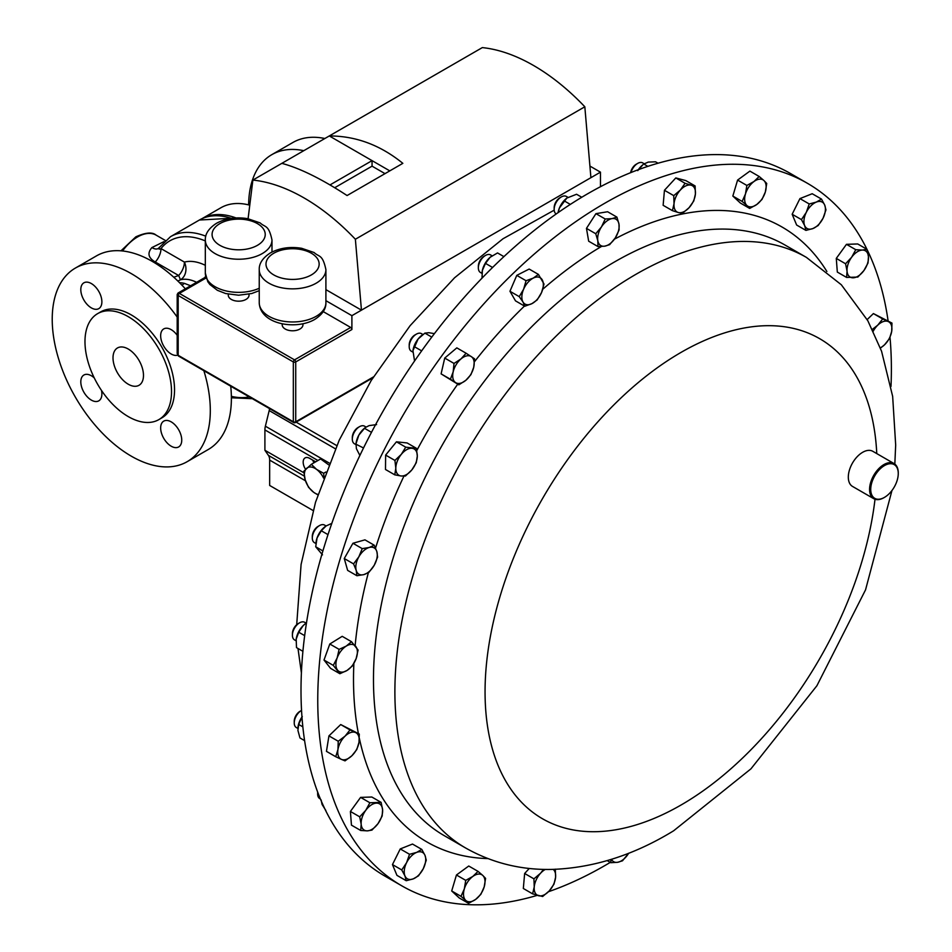<?xml version="1.0" encoding="UTF-8"?>
<svg xmlns="http://www.w3.org/2000/svg" width="952" height="952" viewBox="0 0 952 952"><rect width="100%" height="100%" fill="white"/><g stroke="black" fill="none" stroke-linecap="round" stroke-linejoin="round"><path stroke-width="1.43" d="M177.191 335.271A14.911 8.604 -120 0 0 171.193 329.654A14.911 8.604 -120 0 0 163.744 328.916A14.911 8.604 -120 0 0 161.459 340.864A14.911 8.604 -120 0 0 171.193 354.001A14.911 8.604 -120 0 0 177.619 355.179M91.344 283.553A14.911 8.604 -120 0 0 83.895 282.815A14.911 8.604 -120 0 0 81.61 294.763A14.911 8.604 -120 0 0 91.344 307.889A14.911 8.604 -120 0 0 98.794 308.627A14.911 8.604 -120 0 0 101.079 296.691A14.911 8.604 -120 0 0 91.344 283.553M94.26 377.92A14.911 8.604 -120 0 0 91.344 375.754A14.911 8.604 -120 0 0 83.895 375.017A14.911 8.604 -120 0 0 81.61 386.964A14.911 8.604 -120 0 0 91.344 400.102A14.911 8.604 -120 0 0 98.794 400.84A14.911 8.604 -120 0 0 101.471 390.415M171.193 421.867A14.911 8.604 -120 0 0 163.744 421.129A14.911 8.604 -120 0 0 161.459 433.065A14.911 8.604 -120 0 0 171.193 446.202A14.911 8.604 -120 0 0 178.655 446.94A14.911 8.604 -120 0 0 180.94 434.993A14.911 8.604 -120 0 0 171.193 421.867M128.246 349.027A21.551 12.447 -120 0 0 117.477 347.956A21.551 12.447 -120 0 0 114.169 365.223A21.551 12.447 -120 0 0 128.246 384.215A21.551 12.447 -120 0 0 139.028 385.286A21.551 12.447 -120 0 0 142.324 368.019A21.551 12.447 -120 0 0 128.246 349.027M537.214 895.356A405.612 234.18 -60 0 1 401.768 885.812A405.612 234.18 -60 0 1 338.305 565.179A405.612 234.18 -60 0 1 597.749 207.393A405.612 234.18 -60 0 1 807.379 183.272A405.612 234.18 -60 0 1 866.951 249.305L862.333 250.067A15.196 8.77 -60 0 1 868.462 256.719A15.196 8.77 -60 0 1 863.892 270.582A15.196 8.77 -60 0 1 853.182 277.805A15.196 8.77 -60 0 1 847.054 271.153L846.614 277.437L857.835 277.056L863.892 270.582L868.022 263.002L868.462 256.719L866.986 249.317L857.704 243.962L846.471 244.331L855.765 249.698L851.623 257.278A15.196 8.77 -60 0 1 862.333 250.067L855.765 249.698M867.022 249.448A405.612 234.18 -60 0 1 888.097 320.848M890.013 337.353A405.612 234.18 -60 0 1 890.989 386.476M884.206 497.527A20.278 11.71 -60 0 1 883.92 497.694A20.278 11.71 -60 0 1 873.781 498.705A20.278 11.71 -60 0 1 870.604 482.676A20.278 11.71 -60 0 1 883.575 464.778A20.278 11.71 -60 0 1 894.059 463.576A20.278 11.71 -60 0 1 898.26 472.858A20.278 11.71 -60 0 1 898.248 473.192M873.781 498.705L852.516 486.424A20.278 11.71 -60 0 1 849.339 470.395A20.278 11.71 -60 0 1 862.31 452.509A20.278 11.71 -60 0 1 872.794 451.296L894.059 463.576M884.813 497.17A19.468 11.245 120 0 0 898.26 473.525A19.468 11.245 120 0 0 884.158 465.766A19.468 11.245 120 0 0 870.723 489.614A19.468 11.245 120 0 0 884.491 497.372A19.468 11.245 120 0 0 884.813 497.17M298.369 623.512A8.128 4.689 120 0 0 298.154 623.631A8.128 4.689 120 0 0 297.952 623.762A8.128 4.689 120 0 0 292.407 633.58L292.407 635.234A10.139 5.855 120 0 0 294.513 639.875L296.024 640.744M306.139 623.167L304.652 622.311A10.139 5.855 120 0 0 299.582 622.81A10.139 5.855 120 0 0 299.321 622.965A10.139 5.855 120 0 0 292.407 635.234M366.032 427.031L364.557 426.187A10.139 5.855 120 0 0 363.14 425.734A10.139 5.855 120 0 0 359.487 426.686A10.139 5.855 120 0 0 352.311 439.11A10.139 5.855 120 0 0 354.418 443.751L355.881 444.596M492.089 255.79L490.589 254.922A10.139 5.855 120 0 0 485.52 255.422A10.139 5.855 120 0 0 478.344 267.845A10.139 5.855 120 0 0 479.106 271.118A10.139 5.855 120 0 0 480.451 272.486L481.95 273.355M567.916 197.314L566.392 196.433A10.139 5.855 120 0 0 561.323 196.933A10.139 5.855 120 0 0 554.159 209.357A10.139 5.855 120 0 0 554.266 210.761A10.139 5.855 120 0 0 556.194 213.962M301.546 710.418A10.139 5.855 120 0 0 301.415 710.501L299.987 711.322A8.128 4.689 120 0 0 298.166 712.703A8.128 4.689 120 0 0 294.239 721.271L294.239 722.913A10.139 5.855 120 0 0 296.346 727.554L297.845 728.423M301.415 710.501A10.139 5.855 120 0 0 299.142 712.227A10.139 5.855 120 0 0 294.239 722.913M331.808 523.374L326.06 525.968L324.549 525.076A10.139 5.855 120 0 0 321.252 524.814A10.139 5.855 120 0 0 319.479 525.587A10.139 5.855 120 0 0 312.304 537.999A10.139 5.855 120 0 0 314.41 542.64L315.885 543.497M421.617 333.747A10.139 5.855 120 0 0 421.438 333.628A10.139 5.855 120 0 0 416.369 334.14A10.139 5.855 120 0 0 409.205 346.552A10.139 5.855 120 0 0 411.121 351.086A10.139 5.855 120 0 0 411.3 351.193A10.139 5.855 120 0 0 411.478 351.3M324.858 138.516A111.789 64.546 -120 0 0 292.859 142.502L271.784 154.676A111.789 64.546 -120 0 0 248.639 204.894M303.783 150.678A111.789 64.546 -120 0 0 271.784 154.676M202.014 218.651L220.864 207.774A91.261 52.693 60 0 1 249.769 205.18M236.048 217.948A91.261 52.693 -120 0 0 202.038 218.639M128.246 316.659A61.19 35.331 60 0 1 168.23 370.578A61.19 35.331 60 0 1 158.841 419.618A61.19 35.331 60 0 1 128.246 416.583A61.19 35.331 60 0 1 88.274 362.664A61.19 35.331 60 0 1 97.651 313.625A61.19 35.331 60 0 1 128.246 316.659M97.651 313.625L100.674 311.887A61.19 35.331 60 0 1 131.269 314.91A61.19 35.331 60 0 1 171.253 368.84A61.19 35.331 60 0 1 161.864 417.868L158.841 419.618M203.871 370.709A111.789 64.546 60 0 1 187.163 461.684A111.789 64.546 60 0 1 131.269 456.151A111.789 64.546 60 0 1 58.239 357.643A111.789 64.546 60 0 1 75.375 268.071A111.789 64.546 60 0 1 131.269 273.605A111.789 64.546 60 0 1 177.191 317.087M75.375 268.071L96.449 255.898A111.789 64.546 60 0 1 152.344 261.443A111.789 64.546 60 0 1 185.331 288.813M230.729 386.214A111.789 64.546 60 0 1 208.238 449.522L187.163 461.684M159.627 247.103C158.318 249.103 158.77 249.602 160.995 248.579A13.518 7.806 -60 0 1 155.259 262.002C148.238 257.897 147.132 253.077 151.927 247.556L163.982 241.63M173.776 277.234L178.678 275.521L180.475 279.793L177.869 281.066M282.197 323.775L282.197 324.799A10.377 5.986 0 0 0 288.611 330.332A10.377 5.986 0 0 0 299.904 329.035A10.377 5.986 0 0 0 302.95 324.799L302.95 323.775M228.278 294.168L228.278 295.191A10.377 5.986 0 0 0 234.68 300.725A10.377 5.986 0 0 0 245.985 299.428A10.377 5.986 0 0 0 249.031 295.191L249.031 294.168M807.379 183.272L790.624 173.597A405.612 234.18 120 0 0 662.057 162.114A405.612 234.18 120 0 0 339.436 502.692A405.612 234.18 120 0 0 385.013 876.149L401.768 885.812M600.462 186.711L600.462 172.157L590.906 177.679L584.825 106.779L355.37 239.25A190.638 110.063 60 0 0 252.875 180.071L281.84 163.351C299.963 168.23 321.705 178.964 347.075 195.541L402.839 163.339C380.383 145.085 355.87 135.957 329.297 135.946L281.84 163.351M389.784 170.872L329.297 135.946L482.319 47.6A190.638 110.063 60 0 1 584.825 106.779M323.24 311.613L350.693 327.452A1.69 0.976 60 0 1 351.895 329.523L295.727 361.95L295.727 421.784L373.446 376.921M590.906 177.679L351.895 315.671L351.895 329.523M178.524 356.072L177.191 353.513L178.179 355.298L293.335 421.784L293.335 361.95L178.179 295.477L178.179 355.298A1.69 0.976 120 0 0 178.524 356.072L293.68 422.557A1.69 0.976 -60 0 1 293.335 421.784A1.69 0.976 180 0 0 295.727 421.784A1.69 0.976 60 0 1 295.37 422.557A1.69 1.69 0 0 1 293.68 422.557A1.69 0.976 -60 0 0 294.525 422.474M178.179 294.097L178.179 295.477A1.69 0.976 120 0 1 179.369 293.406L178.179 294.097M351.895 315.671L325.905 300.677M355.37 239.25L361.451 310.15L325.905 289.634M248.091 218.746L252.875 180.071M600.462 172.157L589.907 166.065M385.013 173.633L372.053 166.16L372.053 160.638L329.987 184.926M372.053 166.16L334.699 187.722M182.046 285.279A13.518 9.615 -75.7 0 1 184.486 283.399L190.614 285.767M205.787 236.179A91.404 52.765 60 0 0 170.503 236.691L158.318 248.472A13.518 6.926 58.5 0 1 151.927 247.556M196.6 282.316A44.078 25.442 -120 0 0 180.475 279.793A13.518 10.9 75.3 0 0 184.414 262.097A57.596 33.249 60 0 1 205.323 265.31M315.659 461.815L309.686 458.376A9.199 5.307 -120 0 0 305.092 457.912A9.199 5.307 -120 0 0 305.58 469.336M269.559 408.634A13.518 7.806 -60 0 1 269.19 410.574L265.382 426.198A13.518 7.806 120 0 0 264.906 429.911L264.906 450.272L268.416 455.377A13.518 7.806 -60 0 1 269.666 460.113L269.666 485.46L313.065 510.51M303.89 472.775L264.906 450.272M312.827 460.185A9.199 5.307 -120 0 0 313.934 462.815M328.69 464.838L320.634 458.947L311.34 464.314L303.783 471.311L305.187 479.856L308.519 487.281L313.708 492.327L317.861 494.873M325.917 471.99L323.644 473.299L316.528 469.36L311.34 464.314M324.025 477.059L323.644 473.299M317.992 494.457A15.196 8.77 60 0 1 313.708 492.327A15.196 8.77 -120 0 1 305.187 479.856A15.196 8.77 60 0 1 306.603 468.36A15.196 8.77 60 0 1 316.528 469.36A15.196 8.77 60 0 1 323.62 478.166M416.369 334.14L414.941 334.961A8.128 4.689 120 0 0 409.205 344.91L409.205 346.552M412.966 350.503L412.942 350.657A15.196 8.77 -60 0 1 412.966 350.503A15.196 8.77 -60 0 1 418.106 339.007L412.942 350.657L414.56 360.987M434.386 333.64L428.852 332.7L424.878 333.117L418.106 339.007A15.196 8.77 -60 0 1 421.677 335.425A15.196 8.77 -60 0 1 421.891 335.259M421.653 350.872L414.191 346.564M431.768 337.091L424.878 333.117M319.479 525.587L318.051 526.408A8.128 4.689 120 0 0 312.304 536.357L312.304 537.999M316.052 542.128A15.196 8.77 -60 0 1 316.076 541.95A15.196 8.77 -60 0 1 317.064 537.951L315.707 546.781L322.502 554.849M326.06 525.968L321.3 530.764L317.064 537.951A15.196 8.77 -60 0 1 324.787 526.872A15.196 8.77 -60 0 1 324.87 526.801M322.895 550.934L315.707 546.781M328 534.631L321.3 530.764M302.284 716.511L298.69 724.448L297.905 730.374L299.975 737.955L304.592 740.62M297.976 727.066A15.196 8.77 -60 0 1 298.012 726.864A15.196 8.77 -60 0 1 301.962 716.975M302.843 726.84L298.69 724.448M317.766 792.35A10.139 5.855 120 0 0 317.647 793.956A10.139 5.855 120 0 0 319.753 798.597L320.396 798.966M317.647 792.028A8.128 4.689 120 0 0 317.647 792.314L317.647 793.956M321.133 799.966L322.05 804.404L325.846 810.509M561.323 196.933L559.907 197.766A8.128 4.689 120 0 0 554.159 207.715L554.159 209.357M581.767 197.254L576.567 194.256L566.809 198.087L559.419 207.988L558.05 212.665A15.196 8.77 -60 0 1 559.419 207.988A15.196 8.77 -60 0 1 566.63 198.23A15.196 8.77 -60 0 1 566.737 198.147M570.331 204.406L564.167 200.848M485.52 255.422L484.092 256.255A8.128 4.689 120 0 0 478.344 266.203L478.344 267.845M482.117 271.796L482.105 271.844A15.196 8.77 -60 0 1 482.117 271.796A15.196 8.77 -60 0 1 482.367 270.428L482.01 278.139M482.367 270.428A15.196 8.77 -60 0 1 490.078 257.326L485.496 263.383L482.367 270.428M503.905 256.623L497.527 252.935L490.078 257.326A15.196 8.77 -60 0 1 490.815 256.719A15.196 8.77 -60 0 1 490.958 256.612M490.815 256.719L490.078 257.326M492.577 267.464L485.496 263.383M644.183 163.744L642.731 162.911A10.139 5.855 120 0 0 637.662 163.411A10.139 5.855 120 0 0 630.974 172.538M637.662 163.411L636.233 164.232A8.128 4.689 120 0 0 630.617 172.681M638.34 169.694A15.196 8.77 -60 0 1 642.957 164.696L637.733 170.622M658.034 163.232L655.583 161.816L648.264 162.09L643.826 164.03L647.86 166.362M359.487 426.686L358.059 427.507A8.128 4.689 120 0 0 352.311 437.456L352.311 439.11M363.509 447.975L355.929 444.179L356.084 443.049A15.196 8.77 -60 0 1 358.833 435.147L356.024 443.656L356.381 448.642L359.88 455.449M358.833 435.147A15.196 8.77 -60 0 1 364.794 427.972L358.833 435.147M376.587 424.592L369.114 425.615L365.437 427.472M371.482 432.327L364.509 428.305M296.191 639.089A15.196 8.77 -60 0 1 303.164 625.619L298.75 632.223L296.191 639.089L296.5 647.61L302.903 651.311M303.164 625.619A15.196 8.77 -60 0 1 304.89 624.096A15.196 8.77 -60 0 1 304.985 624.024L303.164 625.619M306.473 622.941L304.89 624.096M304.664 635.638L298.75 632.223M880.445 348.135L884.563 344.779L889.489 338.567L891.691 331.379L891.976 323.085L882.694 318.944L877.768 325.156A15.196 8.77 -60 0 1 888.299 321.574A15.196 8.77 -60 0 1 891.691 331.379A15.196 8.77 -60 0 1 884.563 344.779A15.196 8.77 -60 0 1 880.326 347.825M872.365 329.368L877.768 325.156A15.196 8.77 120 0 0 873.234 331.177M765.325 192.018A15.196 8.77 -60 0 1 756.792 204.49A15.196 8.77 -60 0 1 746.868 205.477L749.688 208.428L756.792 204.49L761.993 199.456L765.325 192.018L766.729 183.474L763.909 180.523A15.196 8.77 -60 0 1 765.325 192.018M753.984 181.511A15.196 8.77 -60 0 1 763.909 180.523L759.172 176.477L753.984 181.511L746.868 185.45L745.464 193.994A15.196 8.77 -60 0 1 753.984 181.511M745.464 193.994A15.196 8.77 120 0 0 746.868 205.477L742.132 201.431L745.464 193.994M823.04 218.246A15.196 8.77 -60 0 1 813.02 228.516A15.196 8.77 -60 0 1 804.642 225.565L805.928 230.396L813.02 228.516L818.184 225.517L823.04 218.246L825.967 209.868L824.694 205.037A15.196 8.77 -60 0 1 823.04 218.246M816.316 202.086A15.196 8.77 -60 0 1 824.694 205.037L821.493 199.087L816.316 202.086L809.236 203.966L806.296 212.344A15.196 8.77 -60 0 1 816.316 202.086M806.296 212.344A15.196 8.77 120 0 0 804.642 225.565L801.453 219.614L806.296 212.344M365.747 810.342A15.196 8.77 -60 0 1 376.457 803.119A15.196 8.77 -60 0 1 382.597 809.771L381.109 802.369L369.888 802.75L365.747 810.342L359.701 816.816L361.177 824.206A15.196 8.77 -60 0 1 365.747 810.342M367.305 830.858A15.196 8.77 -60 0 1 361.177 824.206L360.737 830.489L367.305 830.858L371.958 830.108L378.015 823.635A15.196 8.77 -60 0 1 367.305 830.858M378.015 823.635A15.196 8.77 120 0 0 382.597 809.771L382.157 816.054L378.015 823.635M610.958 859.477L610.815 862.702L617.622 862.298L622.501 860.798L628.665 853.23A15.196 8.77 -60 0 1 628.189 853.992A15.196 8.77 -60 0 1 617.622 862.298A15.196 8.77 -60 0 1 611.47 859.311M542.188 279.769A15.196 8.77 -60 0 1 541.557 292.526A15.196 8.77 -60 0 1 531.954 303.628L537.178 299.928L541.557 292.526L544.008 284.017L538.451 274.426L533.215 278.127A15.196 8.77 -60 0 1 542.188 279.769M523.612 289.229A15.196 8.77 -60 0 1 533.215 278.127L526.063 280.721L523.612 289.229L519.233 296.631L522.981 301.986A15.196 8.77 -60 0 1 523.612 289.229M522.981 301.986A15.196 8.77 120 0 0 531.954 303.628L524.79 306.235L522.981 301.986M695.412 194.018A15.196 8.77 -60 0 1 689.069 207.691A15.196 8.77 -60 0 1 678.395 212.546L682.441 213.319L689.069 207.691L693.782 200.967L695.412 194.018L695.115 185.949L691.057 185.176A15.196 8.77 -60 0 1 695.412 194.018M680.371 190.031A15.196 8.77 -60 0 1 691.057 185.176L685.083 183.296L680.371 190.031L673.742 195.648L674.04 203.704A15.196 8.77 -60 0 1 680.371 190.031M674.04 203.704A15.196 8.77 120 0 0 678.395 212.546L672.421 210.654L674.04 203.704M412.037 448.297A15.196 8.77 -60 0 1 417.297 456.079A15.196 8.77 -60 0 1 411.823 469.919L416.262 462.731L417.297 456.079L416.417 448.321L405.742 447.178L401.292 454.366A15.196 8.77 -60 0 1 412.037 448.297M395.806 468.205A15.196 8.77 -60 0 1 401.292 454.366L394.925 460.435L395.806 468.205L394.782 474.846L401.078 475.976A15.196 8.77 -60 0 1 395.806 468.205M401.078 475.976A15.196 8.77 120 0 0 411.823 469.919L405.457 476L401.078 475.976M346.254 646.087A15.196 8.77 -60 0 1 355.75 646.42A15.196 8.77 -60 0 1 356.143 658.594L358.083 650.038L351.502 641.696L346.254 646.087L339.102 649.371L337.151 657.927A15.196 8.77 -60 0 1 346.254 646.087M337.543 670.113A15.196 8.77 -60 0 1 337.151 657.927L333.283 665.388L339.876 673.718L347.04 670.446A15.196 8.77 -60 0 1 337.543 670.113M347.04 670.446A15.196 8.77 120 0 0 356.143 658.594L352.276 666.043L347.04 670.446M543.556 869.39L540.569 873.222L533.929 878.851L534.239 886.907L532.608 893.857L542.64 896.51L549.268 890.893L553.981 884.158L555.599 877.208A15.196 8.77 -60 0 1 549.268 890.893A15.196 8.77 -60 0 1 538.582 895.737A15.196 8.77 -60 0 1 534.239 886.907A15.196 8.77 -60 0 1 540.569 873.222A15.196 8.77 -60 0 1 545.317 869.426M555.302 869.152L555.599 877.208A15.196 8.77 120 0 0 553.219 869.39M618.967 224.077A15.196 8.77 -60 0 1 615.337 237.857A15.196 8.77 -60 0 1 604.758 246.163L609.637 244.664L615.337 237.857L619.109 229.932L618.967 224.077L616.908 217.115L612.029 218.615A15.196 8.77 -60 0 1 618.967 224.077M601.45 226.933A15.196 8.77 -60 0 1 612.029 218.615L605.222 219.008L601.45 226.933L595.75 233.74L597.82 240.701A15.196 8.77 -60 0 1 601.45 226.933M597.82 240.701A15.196 8.77 120 0 0 604.758 246.163L597.963 246.568L597.82 240.701M851.623 257.278A15.196 8.77 120 0 0 847.054 271.153L845.566 263.764L851.623 257.278M406.599 862.667A15.196 8.77 -60 0 1 416.619 852.409A15.196 8.77 -60 0 1 424.997 855.36L421.795 849.41L416.619 852.409L409.538 854.289L406.599 862.667L401.756 869.949L404.945 875.888A15.196 8.77 -60 0 1 406.599 862.667M413.323 878.839A15.196 8.77 -60 0 1 404.945 875.888L406.23 880.719L413.323 878.839L418.487 875.84L423.342 868.569A15.196 8.77 -60 0 1 413.323 878.839M423.342 868.569A15.196 8.77 120 0 0 424.997 855.36L426.27 860.192L423.342 868.569M464.326 888.906A15.196 8.77 -60 0 1 472.846 876.423A15.196 8.77 -60 0 1 482.771 875.435L478.035 871.377L472.846 876.423L465.73 880.362L464.326 888.906L460.994 896.344L465.73 900.39A15.196 8.77 -60 0 1 464.326 888.906M475.655 899.402A15.196 8.77 -60 0 1 465.73 900.39L468.551 903.341L475.655 899.402L480.843 894.356L484.175 886.931A15.196 8.77 -60 0 1 475.655 899.402M484.175 886.931A15.196 8.77 120 0 0 482.771 875.435L485.591 878.387L484.175 886.931M345.076 736.134A15.196 8.77 -60 0 1 355.608 732.552A15.196 8.77 -60 0 1 358.999 742.358L359.285 734.063L350.003 729.922L345.076 736.134L338.234 741.251L337.948 749.533A15.196 8.77 -60 0 1 345.076 736.134M341.351 759.351A15.196 8.77 -60 0 1 337.948 749.533L335.747 756.721L341.351 759.351L345.029 760.874L351.871 755.757A15.196 8.77 -60 0 1 341.351 759.351M351.871 755.757A15.196 8.77 120 0 0 358.999 742.358L356.798 749.545L351.871 755.757M369.197 547.483A15.196 8.77 -60 0 1 376.885 551.708A15.196 8.77 -60 0 1 374.231 565.262L377.611 557.075L376.885 551.708L374.255 545.222L369.197 547.483L362.224 548.626L358.856 556.813A15.196 8.77 -60 0 1 369.197 547.483M356.203 570.367A15.196 8.77 -60 0 1 358.856 556.813L353.561 563.881L356.203 570.367L356.917 575.734L363.89 574.591A15.196 8.77 -60 0 1 356.203 570.367M363.89 574.591A15.196 8.77 120 0 0 374.231 565.262L368.948 572.33L363.89 574.591M471.299 356.595A15.196 8.77 -60 0 1 473.715 367.293A15.196 8.77 -60 0 1 465.849 380.288L470.931 374.636L473.715 367.293L474.572 358.833L466.111 353.24L461.018 358.892A15.196 8.77 -60 0 1 471.299 356.595M453.164 371.887A15.196 8.77 -60 0 1 461.018 358.892L454.021 363.438L453.164 371.887L450.391 379.229L455.58 382.585A15.196 8.77 -60 0 1 453.164 371.887M455.58 382.585A15.196 8.77 120 0 0 465.849 380.288L458.84 384.834L455.58 382.585M867.177 319.575L873.4 313.577L891.976 323.085M873.4 313.577L882.694 318.944M749.688 208.428L740.394 203.062L732.838 196.064L737.586 180.083L749.89 171.11L759.172 176.477M737.586 180.083L746.868 185.45M732.838 196.064L742.132 201.431M805.928 230.396L796.634 225.029L792.159 214.26L799.942 198.599L812.199 193.732L821.493 199.087M799.942 198.599L809.236 203.966M792.159 214.26L801.453 219.614M360.737 830.489L351.443 825.134L350.407 811.449L359.701 816.816M350.407 811.449L360.594 797.395L371.827 797.014L381.109 802.369M360.594 797.395L369.888 802.75M607.197 860.608L610.815 862.702M524.79 306.235L515.508 300.868L509.951 291.264L516.781 275.366L529.157 269.059L538.451 274.426M516.781 275.366L526.063 280.721M509.951 291.264L519.233 296.631M672.421 210.654L663.127 205.299L664.448 190.281L675.801 177.929L685.821 180.594L695.115 185.949M675.801 177.929L685.083 183.296M664.448 190.281L673.742 195.648M394.782 474.846L385.489 469.491L385.631 455.08L396.448 441.811L405.742 447.178M385.631 455.08L394.925 460.435M396.448 441.811L407.123 442.954L416.417 448.321M339.876 673.718L330.582 668.363L324.001 660.022L329.808 644.004L339.102 649.371M324.001 660.022L333.283 665.388M329.808 644.004L342.208 636.329L351.502 641.696M529.264 868.45L524.647 873.484L523.326 888.49L532.608 893.857M524.647 873.484L533.929 878.851M597.963 246.568L588.669 241.201L586.468 228.373L595.94 213.653L607.614 211.749L616.908 217.115M595.94 213.653L605.222 219.008M586.468 228.373L595.75 233.74M846.614 277.437L837.32 272.07L836.284 258.397L846.471 244.331M836.284 258.397L845.566 263.764M406.23 880.719L396.936 875.352L392.462 864.583L401.756 869.949M392.462 864.583L400.245 848.934L412.502 844.055L421.795 849.41M400.245 848.934L409.538 854.289M468.551 903.341L459.257 897.974L451.7 890.977L460.994 896.344M451.7 890.977L456.448 874.995L468.741 866.022L478.035 871.377M456.448 874.995L465.73 880.362M335.747 756.721L326.453 751.354L328.94 735.884L338.234 741.251M328.94 735.884L340.721 724.555L359.285 734.063M340.721 724.555L350.003 729.922M356.917 575.734L347.635 570.379L344.267 558.527L352.942 543.259L362.224 548.626M344.267 558.527L353.561 563.881M352.942 543.259L364.961 539.855L374.255 545.222M458.84 384.834L441.097 373.874L444.727 358.071L456.817 347.873L466.111 353.24M444.727 358.071L454.021 363.438M441.097 373.874L450.391 379.229M610.268 862.381A405.612 234.18 -60 0 1 548.483 891.715M444.084 835.558A340.935 196.838 -60 0 1 390.748 566.059A340.935 196.838 -60 0 1 608.816 265.322A340.935 196.838 -60 0 1 785.019 245.045L806.439 257.409A340.935 196.838 -60 0 0 630.236 277.686A340.935 196.838 -60 0 0 412.156 578.423A340.935 196.838 -60 0 0 465.504 847.923L444.084 835.558M487.912 858.597A355.048 204.989 -60 0 1 359.368 738.371M358.392 733.552A355.048 204.989 -60 0 1 353.882 663.449M355.132 645.658A355.048 204.989 -60 0 1 368.365 572.699M375.552 548.007A355.048 204.989 -60 0 1 403.934 476.107M416.821 450.486A355.048 204.989 -60 0 1 457.722 384.192M474.489 361.7A355.048 204.989 -60 0 1 524.469 306.044M542.759 289.253A355.048 204.989 -60 0 1 598.594 248.174A355.048 204.989 -60 0 1 601.39 246.508M875.007 499.264A277.175 160.031 -60 0 1 685.726 802.25A277.175 160.031 -60 0 1 485.115 697.209A277.175 160.031 -60 0 1 676.396 355.144A277.175 160.031 -60 0 1 876.768 453.592M120.975 250.828L135.85 236.834C145.632 232.443 152.391 231.883 156.14 235.144A37.318 21.539 120 0 0 137.481 236.988A37.318 21.539 120 0 0 122.534 250.971M205.323 240.915A88.155 50.896 -120 0 0 160.995 248.579L184.414 262.097A13.518 7.806 120 0 1 178.678 275.521L155.259 262.002M231.514 218.377A91.404 52.765 -120 0 0 199.385 220.019L233.073 218.186M259.241 269.606C259.015 263.442 262.74 257.873 270.404 252.899C279.65 247.936 290.074 246.413 301.689 248.305L314.1 252.53C319.182 257.361 322.55 253.994 325.905 269.606A33.332 19.242 180 0 1 316.147 283.208A33.332 19.242 180 0 1 279.817 287.385A33.332 19.242 180 0 1 259.241 269.606L259.241 302.724A33.332 19.242 0 0 0 279.817 320.503A33.332 19.242 0 0 0 316.147 316.326A33.332 19.242 0 0 0 325.905 302.724C326.12 308.912 322.395 314.481 314.743 319.42C296.048 330.368 260.086 324.477 259.241 302.724M311.363 274.926A26.573 15.339 0 0 0 311.363 253.232A26.573 15.339 0 0 0 273.783 253.232A26.573 15.339 0 0 0 273.783 274.926A26.573 15.339 0 0 0 311.363 274.926M205.323 239.987C205.096 233.823 208.821 228.254 216.485 223.292C225.731 218.329 236.155 216.794 247.77 218.686L260.182 222.923C265.263 227.754 268.619 224.386 271.986 239.987A33.332 19.242 180 0 1 262.228 253.601A33.332 19.242 180 0 1 225.898 257.766A33.332 19.242 180 0 1 205.323 239.987L205.323 273.105A33.332 19.242 0 0 0 224.077 290.42A33.332 19.242 0 0 0 259.241 288.254M257.445 245.319A26.573 15.339 0 0 0 257.445 223.625A26.573 15.339 0 0 0 219.864 223.625A26.573 15.339 0 0 0 219.864 245.319A26.573 15.339 0 0 0 257.445 245.319M206.084 277.972L179.369 293.406L294.525 359.88L350.693 327.452M295.727 361.95A1.69 0.976 -120 0 0 294.525 359.88A1.69 0.976 -60 0 0 293.335 361.95A1.69 0.976 180 0 0 295.727 361.95M179.5 282.673A44.078 25.442 60 0 1 184.486 283.399M231.372 396.341A88.155 50.896 -120 0 0 249.198 396.877M204.823 277.567A13.518 7.806 120 0 0 205.632 276.235M317.92 460.518L264.906 429.911M336.782 445.607L296.12 422.129M335.378 448.785L269.19 410.574M329.368 463.148L265.382 426.198M304.319 476.107L268.416 455.377M305.485 480.796L269.666 460.113M614.445 239.166A355.048 204.989 -60 0 1 826.883 271.487M465.504 847.923C491.97 862.881 520.661 870.045 551.589 869.426C593.155 868.057 633.842 855.182 673.635 830.787L750.938 768.847L816.887 685.761L865.547 589.847L891.964 490.494M894.821 464.088L895.677 445.024L892.655 396.377L881.564 351.228L867.843 320.764L841.318 284.755L806.439 257.409M898.26 473.525L898.26 472.858M298.154 623.631L299.582 622.81M411.3 351.193L412.823 352.073M170.503 236.691L199.385 220.019M325.905 269.606L325.905 302.724M271.986 239.987L271.986 252.042M301.403 672.933L297.988 648.467M296.703 624.679L301.094 564.429L315.528 502.216L339.245 440.133L371.197 380.514L410.122 325.667L454.556 277.782L503.025 238.75L554.195 210.166M259.241 290.669L251.721 293.525L238.631 295.215L225.672 293.549L217.342 290.289L209.821 284.446L207.833 281.744L205.323 273.105M372.875 377.813L295.37 422.557M177.191 353.513L177.191 294.501L178.036 293.037L205.81 276.996M156.14 235.144L165.291 240.428M231.384 397.781L252.328 398.686M421.438 333.628L422.902 334.473"/></g></svg>
